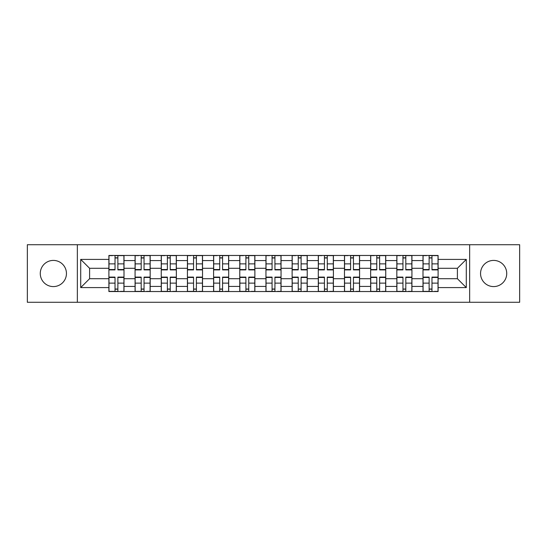 <?xml version="1.0" encoding="UTF-8"?>
<svg xmlns="http://www.w3.org/2000/svg" width="547" height="547" viewBox="0 0 547 547"><rect width="100%" height="100%" fill="white"/><g stroke="black" fill="none" stroke-linecap="round" stroke-linejoin="round"><path stroke-width="0.82" d="M493.64 260.413A13.087 13.087 0 0 0 480.553 273.5A13.087 13.087 0 0 0 493.64 286.587A13.087 13.087 0 0 0 506.727 273.5A13.087 13.087 0 0 0 493.64 260.413M53.36 260.413A13.087 13.087 0 0 0 40.273 273.5A13.087 13.087 0 0 0 53.36 286.587A13.087 13.087 0 0 0 66.447 273.5A13.087 13.087 0 0 0 53.36 260.413M469.647 302.279L519.65 302.279L519.65 244.721L27.35 244.721L27.35 302.279L469.647 302.279L469.647 244.721M135.075 291.537L135.075 260.577L123.998 260.577L123.998 291.537M123.998 260.577L123.998 255.463M135.075 260.577L135.075 255.463M150.172 255.463L150.172 291.537M161.249 291.537L161.249 255.463M176.346 255.463L176.346 291.537M187.423 291.537L187.423 255.463M202.527 255.463L202.527 291.537M213.597 291.537L213.597 255.463M228.701 255.463L228.701 291.537M239.771 291.537L239.771 255.463M254.875 255.463L254.875 291.537M265.951 291.537L265.951 255.463M281.049 255.463L281.049 291.537M292.125 291.537L292.125 255.463M307.229 255.463L307.229 291.537M318.299 291.537L318.299 255.463M333.403 255.463L333.403 291.537M344.473 291.537L344.473 255.463M359.577 255.463L359.577 291.537M370.654 291.537L370.654 255.463M385.751 255.463L385.751 291.537M396.828 291.537L396.828 255.463M411.925 255.463L411.925 291.537M423.002 291.537L423.002 255.463M423.002 278.703L411.925 278.703M396.828 278.703L385.751 278.703M370.654 278.703L359.577 278.703M344.473 278.703L333.403 278.703M318.299 278.703L307.229 278.703M292.125 278.703L281.049 278.703M265.951 278.703L254.875 278.703M239.771 278.703L228.701 278.703M213.597 278.703L202.527 278.703M187.423 278.703L176.346 278.703M161.249 278.703L150.172 278.703M135.075 278.703L123.998 278.703M423.002 268.297L411.925 268.297M396.828 268.297L385.751 268.297M370.654 268.297L359.577 268.297M344.473 268.297L333.403 268.297M318.299 268.297L307.229 268.297M292.125 268.297L281.049 268.297M265.951 268.297L254.875 268.297M239.771 268.297L228.701 268.297M213.597 268.297L202.527 268.297M187.423 268.297L176.346 268.297M161.249 268.297L150.172 268.297M135.075 268.297L123.998 268.297M89.599 278.703L108.894 278.703L108.894 268.297L89.599 268.297L89.599 278.703L80.71 287.592L80.71 259.408L108.894 259.408L108.894 268.297M438.106 268.297L438.106 278.703L457.401 278.703L457.401 268.297L438.106 268.297L438.106 255.463L108.894 255.463L108.894 259.408M438.106 259.408L466.29 259.408L466.29 287.592L438.106 287.592L438.106 278.703M108.894 278.703L108.894 291.537L438.106 291.537L438.106 287.592M108.894 287.592L80.71 287.592M77.353 302.279L77.353 244.721M117.872 289.021L115.02 289.021M115.02 257.979L117.872 257.979M144.046 289.021L141.194 289.021M141.194 257.979L144.046 257.979M170.226 289.021L167.375 289.021M167.375 257.979L170.226 257.979M196.4 289.021L193.549 289.021M193.549 257.979L196.4 257.979M222.574 289.021L219.723 289.021M219.723 257.979L222.574 257.979M248.748 289.021L245.897 289.021M245.897 257.979L248.748 257.979M274.929 289.021L272.071 289.021M272.071 257.979L274.929 257.979M301.103 289.021L298.252 289.021M298.252 257.979L301.103 257.979M327.277 289.021L324.426 289.021M324.426 257.979L327.277 257.979M353.451 289.021L350.6 289.021M350.6 257.979L353.451 257.979M379.625 289.021L376.774 289.021M376.774 257.979L379.625 257.979M405.806 289.021L402.954 289.021M402.954 257.979L405.806 257.979M431.98 289.021L429.128 289.021M429.128 257.979L431.98 257.979M80.71 259.408L89.599 268.297M457.401 278.703L466.29 287.592M457.401 268.297L466.29 259.408M117.872 269.89L117.872 255.634L123.916 255.634L123.916 269.89L117.872 269.89M115.02 257.815L117.872 257.815M112.504 255.634L108.983 255.634L108.983 269.89L115.02 269.89L115.02 255.634L117.872 255.634M115.02 277.11L115.02 291.366L108.983 291.366L108.983 277.11L115.02 277.11M117.872 289.185L115.02 289.185M120.388 291.366L123.916 291.366L123.916 277.11L117.872 277.11L117.872 291.366L115.02 291.366M144.046 269.89L144.046 255.634L150.09 255.634L150.09 269.89L144.046 269.89M141.194 257.815L144.046 257.815M138.678 255.634L135.157 255.634L135.157 269.89L141.194 269.89L141.194 255.634L144.046 255.634M170.226 269.89L170.226 255.634L176.264 255.634L176.264 269.89L170.226 269.89M167.375 257.815L170.226 257.815M164.852 255.634L161.331 255.634L161.331 269.89L167.375 269.89L167.375 255.634L170.226 255.634M141.194 277.11L141.194 291.366L135.157 291.366L135.157 277.11L141.194 277.11M144.046 289.185L141.194 289.185M146.569 291.366L150.09 291.366L150.09 277.11L144.046 277.11L144.046 291.366L141.194 291.366M167.375 277.11L167.375 291.366L161.331 291.366L161.331 277.11L167.375 277.11M170.226 289.185L167.375 289.185M172.743 291.366L176.264 291.366L176.264 277.11L170.226 277.11L170.226 291.366L167.375 291.366M196.4 269.89L196.4 255.634L202.438 255.634L202.438 269.89L196.4 269.89M193.549 257.815L196.4 257.815M191.033 255.634L187.505 255.634L187.505 269.89L193.549 269.89L193.549 255.634L196.4 255.634M222.574 269.89L222.574 255.634L228.619 255.634L228.619 269.89L222.574 269.89M219.723 257.815L222.574 257.815M217.207 255.634L213.686 255.634L213.686 269.89L219.723 269.89L219.723 255.634L222.574 255.634M248.748 269.89L248.748 255.634L254.793 255.634L254.793 269.89L248.748 269.89M245.897 257.815L248.748 257.815M243.381 255.634L239.859 255.634L239.859 269.89L245.897 269.89L245.897 255.634L248.748 255.634M193.549 277.11L193.549 291.366L187.505 291.366L187.505 277.11L193.549 277.11M196.4 289.185L193.549 289.185M198.917 291.366L202.438 291.366L202.438 277.11L196.4 277.11L196.4 291.366L193.549 291.366M219.723 277.11L219.723 291.366L213.686 291.366L213.686 277.11L219.723 277.11M222.574 289.185L219.723 289.185M225.09 291.366L228.619 291.366L228.619 277.11L222.574 277.11L222.574 291.366L219.723 291.366M245.897 277.11L245.897 291.366L239.859 291.366L239.859 277.11L245.897 277.11M248.748 289.185L245.897 289.185M251.264 291.366L254.793 291.366L254.793 277.11L248.748 277.11L248.748 291.366L245.897 291.366M274.929 269.89L274.929 255.634L280.967 255.634L280.967 269.89L274.929 269.89M272.071 257.815L274.929 257.815M269.555 255.634L266.033 255.634L266.033 269.89L272.071 269.89L272.071 255.634L274.929 255.634M272.071 277.11L272.071 291.366L266.033 291.366L266.033 277.11L272.071 277.11M274.929 289.185L272.071 289.185M277.445 291.366L280.967 291.366L280.967 277.11L274.929 277.11L274.929 291.366L272.071 291.366M301.103 269.89L301.103 255.634L307.14 255.634L307.14 269.89L301.103 269.89M298.252 257.815L301.103 257.815M295.736 255.634L292.207 255.634L292.207 269.89L298.252 269.89L298.252 255.634L301.103 255.634M298.252 277.11L298.252 291.366L292.207 291.366L292.207 277.11L298.252 277.11M301.103 289.185L298.252 289.185M303.619 291.366L307.14 291.366L307.14 277.11L301.103 277.11L301.103 291.366L298.252 291.366M327.277 269.89L327.277 255.634L333.314 255.634L333.314 269.89L327.277 269.89M324.426 257.815L327.277 257.815M321.909 255.634L318.381 255.634L318.381 269.89L324.426 269.89L324.426 255.634L327.277 255.634M324.426 277.11L324.426 291.366L318.381 291.366L318.381 277.11L324.426 277.11M327.277 289.185L324.426 289.185M329.793 291.366L333.314 291.366L333.314 277.11L327.277 277.11L327.277 291.366L324.426 291.366M353.451 269.89L353.451 255.634L359.495 255.634L359.495 269.89L353.451 269.89M350.6 257.815L353.451 257.815M348.083 255.634L344.562 255.634L344.562 269.89L350.6 269.89L350.6 255.634L353.451 255.634M350.6 277.11L350.6 291.366L344.562 291.366L344.562 277.11L350.6 277.11M353.451 289.185L350.6 289.185M355.967 291.366L359.495 291.366L359.495 277.11L353.451 277.11L353.451 291.366L350.6 291.366M379.625 269.89L379.625 255.634L385.669 255.634L385.669 269.89L379.625 269.89M376.774 257.815L379.625 257.815M374.257 255.634L370.736 255.634L370.736 269.89L376.774 269.89L376.774 255.634L379.625 255.634M376.774 277.11L376.774 291.366L370.736 291.366L370.736 277.11L376.774 277.11M379.625 289.185L376.774 289.185M382.148 291.366L385.669 291.366L385.669 277.11L379.625 277.11L379.625 291.366L376.774 291.366M405.806 269.89L405.806 255.634L411.843 255.634L411.843 269.89L405.806 269.89M402.954 257.815L405.806 257.815M400.431 255.634L396.91 255.634L396.91 269.89L402.954 269.89L402.954 255.634L405.806 255.634M402.954 277.11L402.954 291.366L396.91 291.366L396.91 277.11L402.954 277.11M405.806 289.185L402.954 289.185M408.322 291.366L411.843 291.366L411.843 277.11L405.806 277.11L405.806 291.366L402.954 291.366M431.98 269.89L431.98 255.634L438.017 255.634L438.017 269.89L431.98 269.89M429.128 257.815L431.98 257.815M426.612 255.634L423.084 255.634L423.084 269.89L429.128 269.89L429.128 255.634L431.98 255.634M429.128 277.11L429.128 291.366L423.084 291.366L423.084 277.11L429.128 277.11M431.98 289.185L429.128 289.185M434.496 291.366L438.017 291.366L438.017 277.11L431.98 277.11L431.98 291.366L429.128 291.366M396.828 260.577L385.751 260.577M370.654 260.577L359.577 260.577M344.473 260.577L333.403 260.577M318.299 260.577L307.229 260.577M292.125 260.577L281.049 260.577M265.951 260.577L254.875 260.577M239.771 260.577L228.701 260.577M213.597 260.577L202.527 260.577M187.423 260.577L176.346 260.577M161.249 260.577L150.172 260.577M423.002 260.577L411.925 260.577M396.828 286.423L385.751 286.423M370.654 286.423L359.577 286.423M344.473 286.423L333.403 286.423M318.299 286.423L307.229 286.423M292.125 286.423L281.049 286.423M265.951 286.423L254.875 286.423M239.771 286.423L228.701 286.423M213.597 286.423L202.527 286.423M187.423 286.423L176.346 286.423M161.249 286.423L150.172 286.423M135.075 286.423L123.998 286.423M423.002 286.423L411.925 286.423M117.872 269.534L123.916 269.534M117.872 263.873L123.916 263.873M108.983 269.534L115.02 269.534M108.983 263.873L115.02 263.873M115.02 277.466L108.983 277.466M115.02 283.127L108.983 283.127M123.916 277.466L117.872 277.466M123.916 283.127L117.872 283.127M144.046 269.534L150.09 269.534M144.046 263.873L150.09 263.873M135.157 269.534L141.194 269.534M135.157 263.873L141.194 263.873M170.226 269.534L176.264 269.534M170.226 263.873L176.264 263.873M161.331 269.534L167.375 269.534M161.331 263.873L167.375 263.873M141.194 277.466L135.157 277.466M141.194 283.127L135.157 283.127M150.09 277.466L144.046 277.466M150.09 283.127L144.046 283.127M167.375 277.466L161.331 277.466M167.375 283.127L161.331 283.127M176.264 277.466L170.226 277.466M176.264 283.127L170.226 283.127M196.4 269.534L202.438 269.534M196.4 263.873L202.438 263.873M187.505 269.534L193.549 269.534M187.505 263.873L193.549 263.873M222.574 269.534L228.619 269.534M222.574 263.873L228.619 263.873M213.686 269.534L219.723 269.534M213.686 263.873L219.723 263.873M248.748 269.534L254.793 269.534M248.748 263.873L254.793 263.873M239.859 269.534L245.897 269.534M239.859 263.873L245.897 263.873M193.549 277.466L187.505 277.466M193.549 283.127L187.505 283.127M202.438 277.466L196.4 277.466M202.438 283.127L196.4 283.127M219.723 277.466L213.686 277.466M219.723 283.127L213.686 283.127M228.619 277.466L222.574 277.466M228.619 283.127L222.574 283.127M245.897 277.466L239.859 277.466M245.897 283.127L239.859 283.127M254.793 277.466L248.748 277.466M254.793 283.127L248.748 283.127M274.929 269.534L280.967 269.534M274.929 263.873L280.967 263.873M266.033 269.534L272.071 269.534M266.033 263.873L272.071 263.873M272.071 277.466L266.033 277.466M272.071 283.127L266.033 283.127M280.967 277.466L274.929 277.466M280.967 283.127L274.929 283.127M301.103 269.534L307.14 269.534M301.103 263.873L307.14 263.873M292.207 269.534L298.252 269.534M292.207 263.873L298.252 263.873M298.252 277.466L292.207 277.466M298.252 283.127L292.207 283.127M307.14 277.466L301.103 277.466M307.14 283.127L301.103 283.127M327.277 269.534L333.314 269.534M327.277 263.873L333.314 263.873M318.381 269.534L324.426 269.534M318.381 263.873L324.426 263.873M324.426 277.466L318.381 277.466M324.426 283.127L318.381 283.127M333.314 277.466L327.277 277.466M333.314 283.127L327.277 283.127M353.451 269.534L359.495 269.534M353.451 263.873L359.495 263.873M344.562 269.534L350.6 269.534M344.562 263.873L350.6 263.873M350.6 277.466L344.562 277.466M350.6 283.127L344.562 283.127M359.495 277.466L353.451 277.466M359.495 283.127L353.451 283.127M379.625 269.534L385.669 269.534M379.625 263.873L385.669 263.873M370.736 269.534L376.774 269.534M370.736 263.873L376.774 263.873M376.774 277.466L370.736 277.466M376.774 283.127L370.736 283.127M385.669 277.466L379.625 277.466M385.669 283.127L379.625 283.127M405.806 269.534L411.843 269.534M405.806 263.873L411.843 263.873M396.91 269.534L402.954 269.534M396.91 263.873L402.954 263.873M402.954 277.466L396.91 277.466M402.954 283.127L396.91 283.127M411.843 277.466L405.806 277.466M411.843 283.127L405.806 283.127M431.98 269.534L438.017 269.534M431.98 263.873L438.017 263.873M423.084 269.534L429.128 269.534M423.084 263.873L429.128 263.873M429.128 277.466L423.084 277.466M429.128 283.127L423.084 283.127M438.017 277.466L431.98 277.466M438.017 283.127L431.98 283.127"/></g></svg>
